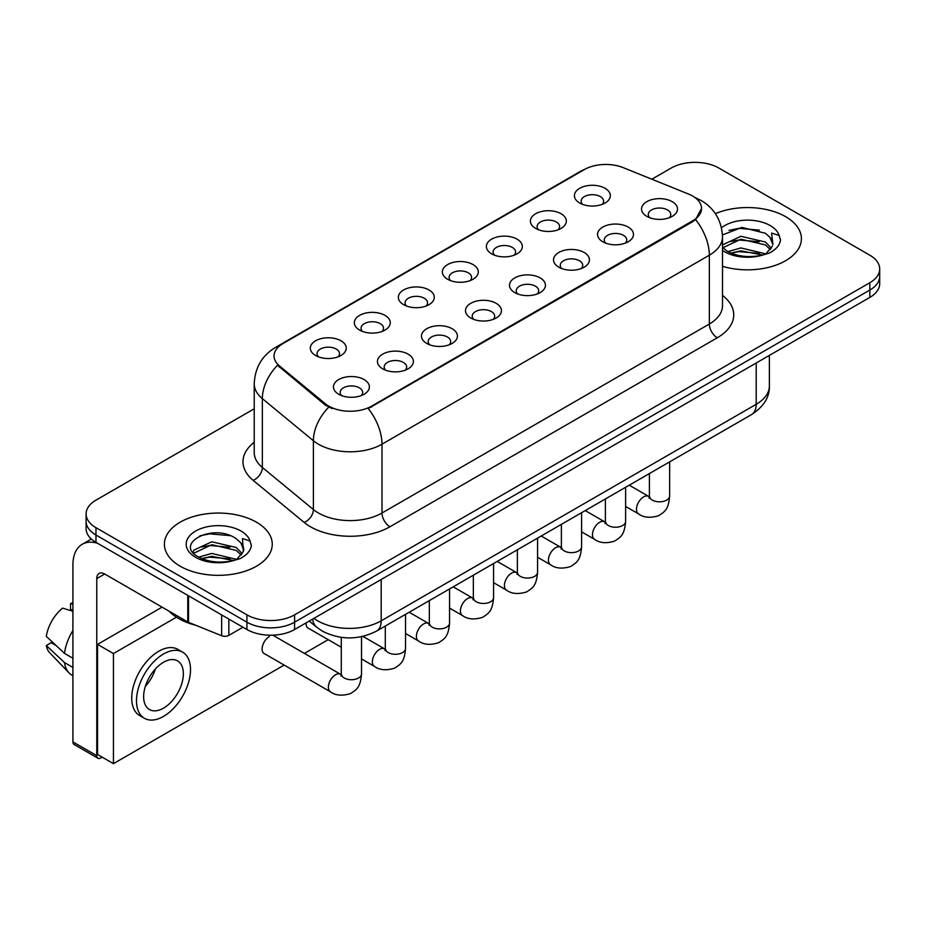 <?xml version="1.0" encoding="UTF-8"?>
<svg xmlns="http://www.w3.org/2000/svg" width="926" height="926" viewBox="0 0 926 926"><rect width="100%" height="100%" fill="white"/><g stroke="black" fill="none" stroke-linecap="round" stroke-linejoin="round"><path stroke-width="1.39" d="M535.656 228.421L535.656 228.421A17.976 10.383 180 0 1 535.656 213.744A17.976 10.383 180 0 1 561.075 213.744A17.976 10.383 180 0 1 561.075 228.421A17.976 10.383 180 0 1 535.656 228.421M558.135 229.798A11.239 6.482 0 0 0 559.605 226.581A11.239 6.482 0 0 0 556.306 221.997A11.239 6.482 0 0 0 544.071 220.596A11.239 6.482 0 0 0 537.126 226.581A11.239 6.482 0 0 0 538.608 229.798M491.637 253.828L491.637 253.828A17.976 10.383 180 0 1 491.637 239.151A17.976 10.383 180 0 1 517.067 239.151A17.976 10.383 180 0 1 517.067 253.828A17.976 10.383 180 0 1 491.637 253.828M514.115 255.206A11.239 6.482 0 0 0 515.585 251.999A11.239 6.482 0 0 0 512.298 247.404A11.239 6.482 0 0 0 500.052 246.003A11.239 6.482 0 0 0 493.118 251.999A11.239 6.482 0 0 0 494.588 255.206M447.617 279.247L447.617 279.247A17.976 10.383 180 0 1 447.617 264.57A17.976 10.383 180 0 1 473.047 264.57A17.976 10.383 180 0 1 473.047 279.247A17.976 10.383 180 0 1 447.617 279.247M470.095 280.624A11.239 6.482 0 0 0 471.565 277.406A11.239 6.482 0 0 0 468.278 272.823A11.239 6.482 0 0 0 456.032 271.411A11.239 6.482 0 0 0 449.098 277.406A11.239 6.482 0 0 0 450.568 280.624M403.609 304.654L403.609 304.654A17.976 10.383 180 0 1 403.609 289.977A17.976 10.383 180 0 1 429.027 289.977A17.976 10.383 180 0 1 429.027 304.654A17.976 10.383 180 0 1 403.609 304.654M426.076 306.031A11.239 6.482 0 0 0 427.557 302.825A11.239 6.482 0 0 0 424.258 298.23A11.239 6.482 0 0 0 412.012 296.829A11.239 6.482 0 0 0 405.079 302.825A11.239 6.482 0 0 0 406.549 306.031M359.589 330.073L359.589 330.073A17.976 10.383 180 0 1 359.589 315.396A17.976 10.383 180 0 1 385.019 315.396A17.976 10.383 180 0 1 385.019 330.073A17.976 10.383 180 0 1 359.589 330.073M382.068 331.45A11.239 6.482 0 0 0 383.538 328.232A11.239 6.482 0 0 0 380.25 323.649A11.239 6.482 0 0 0 368.004 322.236A11.239 6.482 0 0 0 361.071 328.232A11.239 6.482 0 0 0 362.541 331.45M315.569 355.48L315.569 355.48A17.976 10.383 180 0 1 315.569 340.803A17.976 10.383 180 0 1 341 340.803A17.976 10.383 180 0 1 341 355.48A17.976 10.383 180 0 1 315.569 355.48M338.048 356.857A11.239 6.482 0 0 0 339.518 353.651A11.239 6.482 0 0 0 336.231 349.056A11.239 6.482 0 0 0 323.984 347.655A11.239 6.482 0 0 0 317.051 353.651A11.239 6.482 0 0 0 318.521 356.857M579.664 203.002L579.664 203.002A17.976 10.383 180 0 1 579.664 188.325A17.976 10.383 180 0 1 605.095 188.325A17.976 10.383 180 0 1 605.095 203.002A17.976 10.383 180 0 1 579.664 203.002M602.143 204.38A11.239 6.482 0 0 0 603.613 201.174A11.239 6.482 0 0 0 600.326 196.59A11.239 6.482 0 0 0 588.079 195.178A11.239 6.482 0 0 0 581.146 201.174A11.239 6.482 0 0 0 582.616 204.38M602.791 241.767L602.791 241.767A17.976 10.383 180 0 1 602.791 227.09A17.976 10.383 180 0 1 628.21 227.09A17.976 10.383 180 0 1 628.21 241.767A17.976 10.383 180 0 1 602.791 241.767M625.27 243.144A11.239 6.482 0 0 0 626.74 239.938A11.239 6.482 0 0 0 623.453 235.343A11.239 6.482 0 0 0 611.206 233.942A11.239 6.482 0 0 0 604.261 239.938A11.239 6.482 0 0 0 605.743 243.144M558.772 267.174L558.772 267.174A17.976 10.383 180 0 1 558.772 252.497A17.976 10.383 180 0 1 584.202 252.497A17.976 10.383 180 0 1 584.202 267.174A17.976 10.383 180 0 1 558.772 267.174M581.25 268.552A11.239 6.482 0 0 0 582.72 265.345A11.239 6.482 0 0 0 579.433 260.762A11.239 6.482 0 0 0 567.187 259.349A11.239 6.482 0 0 0 560.253 265.345A11.239 6.482 0 0 0 561.723 268.552M514.763 292.593L514.763 292.593A17.976 10.383 180 0 1 514.763 277.916A17.976 10.383 180 0 1 540.182 277.916A17.976 10.383 180 0 1 540.182 292.593A17.976 10.383 180 0 1 514.763 292.593M537.23 293.97A11.239 6.482 0 0 0 538.712 290.752A11.239 6.482 0 0 0 535.413 286.169A11.239 6.482 0 0 0 523.167 284.768A11.239 6.482 0 0 0 516.233 290.752A11.239 6.482 0 0 0 517.703 293.97M470.744 318L470.744 318A17.976 10.383 180 0 1 470.744 303.323A17.976 10.383 180 0 1 496.162 303.323A17.976 10.383 180 0 1 496.162 318A17.976 10.383 180 0 1 470.744 318M493.222 319.377A11.239 6.482 0 0 0 494.692 316.171A11.239 6.482 0 0 0 491.405 311.587A11.239 6.482 0 0 0 479.159 310.175A11.239 6.482 0 0 0 472.214 316.171A11.239 6.482 0 0 0 473.695 319.377M426.724 343.419L426.724 343.419A17.976 10.383 180 0 1 426.724 328.742A17.976 10.383 180 0 1 452.154 328.742A17.976 10.383 180 0 1 452.154 343.419A17.976 10.383 180 0 1 426.724 343.419M449.203 344.796A11.239 6.482 0 0 0 450.673 341.578A11.239 6.482 0 0 0 447.385 336.995A11.239 6.482 0 0 0 435.139 335.594A11.239 6.482 0 0 0 428.206 341.578A11.239 6.482 0 0 0 429.676 344.796M382.704 368.826L382.704 368.826A17.976 10.383 180 0 1 382.704 354.149A17.976 10.383 180 0 1 408.135 354.149A17.976 10.383 180 0 1 408.135 368.826A17.976 10.383 180 0 1 382.704 368.826M405.183 370.203A11.239 6.482 0 0 0 406.653 366.997A11.239 6.482 0 0 0 403.366 362.413A11.239 6.482 0 0 0 391.119 361.001A11.239 6.482 0 0 0 384.186 366.997A11.239 6.482 0 0 0 385.656 370.203M338.696 394.245L338.696 394.245A17.976 10.383 180 0 1 338.696 379.567A17.976 10.383 180 0 1 364.115 379.567A17.976 10.383 180 0 1 364.115 394.245A17.976 10.383 180 0 1 338.696 394.245M361.175 395.622A11.239 6.482 0 0 0 362.645 392.404A11.239 6.482 0 0 0 359.346 387.82A11.239 6.482 0 0 0 347.111 386.42A11.239 6.482 0 0 0 340.166 392.404A11.239 6.482 0 0 0 341.648 395.622M646.811 216.36L646.811 216.36A17.976 10.383 180 0 1 646.811 201.671A17.976 10.383 180 0 1 672.23 201.671A17.976 10.383 180 0 1 672.23 216.36A17.976 10.383 180 0 1 646.811 216.36M669.278 217.726A11.239 6.482 0 0 0 670.76 214.519A11.239 6.482 0 0 0 667.461 209.936A11.239 6.482 0 0 0 655.214 208.524A11.239 6.482 0 0 0 648.281 214.519A11.239 6.482 0 0 0 649.751 217.726M688.597 194.066A30.338 17.513 180 0 1 692.648 196.034A30.338 17.513 180 0 1 701.538 208.419A30.338 17.513 180 0 1 692.648 220.805L371.662 406.12A30.338 17.513 180 0 1 325.362 403.782L279.548 366.013A30.338 17.513 180 0 1 274.061 355.966A30.338 17.513 180 0 1 282.951 343.581L584.329 169.585A30.338 17.513 180 0 1 623.175 167.629L688.597 194.066M785.607 216.672A53.928 31.137 0 0 0 715.381 213.674A53.928 31.137 0 0 1 785.607 216.672A53.928 31.137 0 0 1 801.407 238.7A53.928 31.137 0 0 0 785.607 216.672M256.456 522.183A53.928 31.137 0 0 0 197.689 515.423A53.928 31.137 0 0 0 164.388 544.199A53.928 31.137 0 0 0 180.188 566.214A53.928 31.137 0 0 0 238.966 572.962A53.928 31.137 0 0 0 272.256 544.199A53.928 31.137 0 0 0 256.456 522.183A53.928 31.137 0 0 0 197.689 515.423A53.928 31.137 0 0 0 164.388 544.199A53.928 31.137 0 0 0 180.188 566.214A53.928 31.137 0 0 0 238.966 572.962A53.928 31.137 0 0 0 272.256 544.199A53.928 31.137 0 0 0 256.456 522.183M701.538 208.419L695.588 219.578L692.648 221.708L368.247 408.563A39.332 22.71 60 0 1 381.998 444.191A44.946 25.951 180 0 1 318.428 444.191A44.946 25.951 180 0 1 313.393 440.73L262.347 398.643A44.946 25.951 180 0 1 254.222 383.758L254.222 452.571A44.946 25.951 0 0 0 262.347 467.445L313.393 509.543A44.946 25.951 0 0 0 318.428 513.004A44.946 25.951 0 0 0 381.998 513.004L709.339 324.019A44.946 25.951 0 0 0 722.5 305.673L722.5 236.859A44.946 25.951 180 0 1 709.339 255.206A39.332 22.71 -120 0 0 695.588 219.578M254.222 408.794L95.968 500.156A33.706 19.458 0 0 0 86.095 513.918L86.095 528.596A33.706 19.458 0 0 0 95.968 542.358L246.929 629.518L246.929 622.179A33.706 19.458 0 0 0 294.595 622.179L869.827 290.07A33.706 19.458 0 0 0 879.7 276.307A33.706 19.458 0 0 1 869.827 290.07L294.595 622.179A33.706 19.458 0 0 1 246.929 622.179L95.968 535.02L246.929 622.179L246.929 614.841A33.706 19.458 0 0 0 294.595 614.841L869.827 282.731A33.706 19.458 0 0 0 879.7 268.968A33.706 19.458 0 0 0 869.827 255.206L718.865 168.057A33.706 19.458 0 0 0 671.2 168.057L651.858 179.216M86.095 521.257A33.706 19.458 0 0 0 95.968 535.02A33.706 19.458 0 0 1 86.095 521.257M332.179 408.563L325.362 405.113L277.511 365.272A39.332 26.298 129.5 0 0 262.347 398.643L262.347 467.445A11.239 7.512 -50.5 0 1 253.145 480.351A56.185 32.433 180 0 1 254.222 442.281M722.5 266.294A53.928 31.137 0 0 0 801.407 238.7A53.928 31.137 0 0 1 722.5 266.294M86.095 513.918A33.706 19.458 0 0 0 95.968 527.681L246.929 614.841M246.929 629.518A33.706 19.458 0 0 0 294.595 629.518L869.827 297.408A33.706 19.458 0 0 0 879.7 283.645L879.7 268.968M722.5 247.311L727.107 251.177C736.946 256.502 748.567 257.868 761.971 255.263L769.101 253.18C775.965 249.661 779.761 245.263 780.514 239.996L779.113 235.435L771.601 233.086L772.874 244.198A25.396 14.666 0 0 0 770.004 237.426L765.455 233.283L741.876 227.414L722.454 234.926M772.492 245.946L766.288 253.423M727.859 251.617L740.893 247.936L765.698 253.851M759.146 253.377L738.902 251.641L730.857 253.087L740.893 250.842L762.874 255.055M722.5 245.691L722.94 244.707L740.893 236.28L765.432 242.022L771.335 248.168M722.87 247.751L740.893 239.197L765.432 244.927L770.351 249.545M770.004 237.426L772.851 244.545M728.947 230.354L738.902 228.328L759.401 230.146M730.822 241.454L738.902 239.984L759.146 241.721M169.064 611.172A56.185 32.433 0 0 0 178.602 618.51A56.185 32.433 0 0 0 195.861 625.305M243.353 551.445L243.723 549.697A25.396 14.666 0 0 0 240.853 542.925L236.304 538.782C212.899 522.218 173.88 543.84 197.967 556.676C207.794 562.013 219.416 563.367 232.82 560.762L239.95 558.679C246.814 555.16 250.622 550.762 251.374 545.495L249.974 540.946L242.462 538.585L243.341 551.445L237.149 558.922M198.72 557.116L211.753 553.435L236.547 559.35M229.995 558.876L209.751 557.139L201.706 558.598L211.753 556.341L233.734 560.566M193.025 552.405L193.789 550.206L211.753 541.779L236.28 547.521L242.184 553.667M193.719 553.25L211.753 544.696L236.28 550.438L241.211 555.044M240.853 542.925L243.712 550.044M199.796 535.853L209.751 533.839L230.25 535.645M201.671 546.953L209.751 545.483L229.995 547.22M228.849 619.077L228.849 635.363L242.959 627.226M97.647 543.33A44.946 25.951 -120 0 0 82.24 544.268A44.946 25.951 -120 0 0 72.922 564.837L72.922 741.9L96.767 755.662L96.767 578.6A11.239 6.482 60 0 1 99.094 573.46A11.239 6.482 60 0 1 104.707 574.016L187.781 621.971L187.781 595.372M96.767 755.662A5.614 3.241 120 0 0 97.924 758.232L74.092 744.469A5.614 3.241 -60 0 1 72.922 741.9M97.924 758.232A5.614 3.241 120 0 0 100.737 757.954L102.161 757.132M228.849 635.363A5.614 3.241 180 0 1 221.661 635.734L188.534 622.341A5.614 3.241 180 0 1 187.781 621.971M269.327 636.579A10.117 5.834 120 0 0 269.258 636.625A10.117 5.834 120 0 0 262.648 645.538A10.117 5.834 120 0 0 264.199 653.64A10.117 5.834 120 0 0 264.871 653.941M176.438 617.191L113.447 653.559L113.447 763.649L284.166 665.076M304.388 653.409L328.186 639.669M306.147 622.851A10.117 5.834 120 0 0 308.208 628.233A10.117 5.834 120 0 0 308.89 628.523M162.073 607.132L97.554 644.38L97.554 754.47L113.447 763.649M113.447 653.559L97.554 644.38M163.508 708.147A28.093 16.217 120 0 0 181.855 683.388A28.093 16.217 120 0 0 177.549 660.875A28.093 16.217 120 0 0 163.508 662.275A28.093 16.217 120 0 0 145.15 687.023A28.093 16.217 120 0 0 149.456 709.536A28.093 16.217 120 0 0 163.508 708.147M145.347 686.363A28.093 16.217 120 0 0 155.429 668.908M72.922 604.261L70.55 603.544L70.55 609.181L72.922 610.558M182.607 652.124L177.838 649.369A38.197 22.062 120 0 0 158.74 651.256A38.197 22.062 120 0 0 133.784 684.927A38.197 22.062 120 0 0 139.629 715.543L144.398 718.287A38.197 22.062 120 0 0 163.508 716.4A38.197 22.062 120 0 0 188.464 682.728A38.197 22.062 120 0 0 182.607 652.124A38.197 22.062 120 0 0 163.508 654.011A38.197 22.062 120 0 0 138.541 687.682A38.197 22.062 120 0 0 144.398 718.287M72.922 630.525A37.075 21.402 120 0 0 64.496 653.386L46.3 636.359A29.215 16.865 120 0 1 62.598 608.127L72.922 611.264M72.922 658.247L64.496 653.386M56.139 645.572L51.185 642.713L46.3 645.538L64.496 662.553L72.922 667.426M64.496 662.553A37.075 21.402 120 0 0 69.068 672.913A37.075 21.402 120 0 0 71.869 675.112L72.922 675.725M72.922 602.872A29.215 16.865 120 0 0 70.55 603.544M46.3 645.538A29.215 16.865 120 0 0 49.749 652.807L69.068 672.913M371.662 406.12L371.662 407.023M325.362 403.782L325.362 405.113M279.548 366.013L279.548 367.344M692.648 220.805L692.648 221.708M389.939 526.767A11.239 6.482 60 0 1 381.998 513.004L381.998 444.191L709.339 255.206L709.339 324.019A11.239 6.482 60 0 0 717.28 337.782L389.939 526.767A56.185 32.433 180 0 1 310.488 526.767A56.185 32.433 180 0 1 304.191 522.438L253.145 480.351M722.5 236.859C721.736 220.701 714.64 208.581 701.19 200.514L695.519 197.747A39.332 18.416 112 0 0 694.986 197.551M279.606 345.873A39.332 22.71 -120 0 0 275.531 347.412C262.093 355.48 254.986 367.599 254.222 383.758M275.531 347.412L581.019 171.032A39.332 22.71 60 0 1 583.993 169.771M328.718 407.197A39.332 26.298 129.5 0 0 313.393 440.73L313.393 509.543A11.239 7.512 -50.5 0 1 304.191 522.438M722.5 295.382A56.185 32.433 180 0 1 717.28 337.782M294.595 614.841L294.595 629.518M869.827 282.731L869.827 297.408M95.968 527.681L95.968 542.358M313.914 618.36A44.946 25.951 0 0 0 317.641 620.802A44.946 25.951 0 0 0 381.199 620.802L756.206 404.292A44.946 25.951 0 0 0 769.379 385.945C769.703 397.092 763.765 406.641 751.553 414.582L376.546 631.092A22.467 12.976 60 0 0 381.199 620.802L381.199 579.514M756.206 363.004L756.206 404.292A22.467 12.976 60 0 1 751.553 414.582M312.687 619.066A22.467 15.036 129.5 0 0 316.715 627.238L309.238 621.068M669.637 461.877L669.637 495.989A10.117 5.834 180 0 1 666.211 500.364A10.117 5.834 180 0 1 652.367 500.121A10.117 5.834 180 0 1 649.404 495.989L649.08 498.176L649.983 497.424M669.637 495.989C668.479 510.249 664.37 511.777 658.722 515.666C650.365 518.247 643.651 517.669 638.57 513.918A10.117 5.834 -60 0 1 637.019 505.816A10.117 5.834 -60 0 1 643.628 496.903A10.117 5.834 -60 0 1 644.079 496.66A10.117 5.834 -60 0 1 648.686 496.405L649.381 496.764M625.617 487.284L625.617 521.396A10.117 5.834 180 0 1 622.191 525.783A10.117 5.834 180 0 1 608.347 525.528A10.117 5.834 180 0 1 605.396 521.396L605.06 523.584L605.974 522.831M625.617 521.396C624.471 535.656 620.351 537.184 614.702 541.073C606.356 543.666 599.631 543.076 594.561 539.337A10.117 5.834 -60 0 1 593.01 531.235A10.117 5.834 -60 0 1 599.608 522.322A10.117 5.834 -60 0 1 600.06 522.079A10.117 5.834 -60 0 1 604.666 521.813L605.361 522.183M581.597 512.703L581.597 546.815A10.117 5.834 180 0 1 578.171 551.19A10.117 5.834 180 0 1 564.339 550.947A10.117 5.834 180 0 1 561.376 546.815L561.052 549.002L561.955 548.25M581.597 546.815C580.452 561.075 576.342 562.603 570.694 566.492C562.337 569.073 555.623 568.495 550.542 564.744A10.117 5.834 -60 0 1 548.991 556.642A10.117 5.834 -60 0 1 555.6 547.729A10.117 5.834 -60 0 1 556.04 547.486A10.117 5.834 -60 0 1 560.647 547.231L561.341 547.59M537.578 538.11L537.578 572.222A10.117 5.834 180 0 1 534.163 576.609A10.117 5.834 180 0 1 520.319 576.354A10.117 5.834 180 0 1 517.356 572.222L517.032 574.409L517.935 573.657M537.578 572.222C536.432 586.482 532.323 588.01 526.674 591.899C518.317 594.492 511.603 593.902 506.522 590.163A10.117 5.834 -60 0 1 504.971 582.049A10.117 5.834 -60 0 1 511.58 573.148A10.117 5.834 -60 0 1 512.032 572.905A10.117 5.834 -60 0 1 516.639 572.638L517.333 573.009M493.57 563.529L493.57 597.64A10.117 5.834 180 0 1 490.143 602.016A10.117 5.834 180 0 1 476.3 601.761A10.117 5.834 180 0 1 473.336 597.64L473.012 599.817L473.927 599.076M493.57 597.64C492.412 611.901 488.303 613.417 482.654 617.318C474.309 619.899 467.584 619.32 462.502 615.57A10.117 5.834 -60 0 1 460.963 607.468A10.117 5.834 -60 0 1 467.561 598.555A10.117 5.834 -60 0 1 468.012 598.312A10.117 5.834 -60 0 1 472.619 598.057L473.313 598.416M779.113 235.435A32.144 18.555 0 0 0 770.2 225.574A32.144 18.555 0 0 0 721.481 227.773M722.5 250.379A32.144 18.555 0 0 0 724.745 251.814A32.144 18.555 0 0 0 761.971 255.263M249.974 540.946A32.144 18.555 0 0 0 241.049 531.073A32.144 18.555 0 0 0 195.594 531.073A32.144 18.555 0 0 0 195.594 557.313A32.144 18.555 0 0 0 232.82 560.762M96.767 578.6L104.707 574.016M188.534 595.8L188.534 622.341M221.661 635.734L221.661 614.922M449.55 588.936L449.55 623.048A10.117 5.834 180 0 1 446.124 627.434A10.117 5.834 180 0 1 432.292 627.18A10.117 5.834 180 0 1 429.328 623.048L429.004 625.235L429.907 624.483M449.55 623.048C448.404 637.308 444.295 638.836 438.646 642.725C430.289 645.318 423.576 644.727 418.494 640.977A10.117 5.834 -60 0 1 416.943 632.875A10.117 5.834 -60 0 1 423.552 623.974A10.117 5.834 -60 0 1 423.992 623.73A10.117 5.834 -60 0 1 428.599 623.464L429.294 623.835M405.53 614.355L405.53 648.466A10.117 5.834 180 0 1 402.104 652.842A10.117 5.834 180 0 1 388.272 652.587A10.117 5.834 180 0 1 385.309 648.466L384.985 650.642L385.887 649.902M405.53 648.466C404.384 662.727 400.275 664.243 394.626 668.144C386.269 670.725 379.556 670.146 374.474 666.396A10.117 5.834 -60 0 1 372.923 658.293A10.117 5.834 -60 0 1 379.533 649.381A10.117 5.834 -60 0 1 379.984 649.138A10.117 5.834 -60 0 1 384.591 648.883L385.274 649.242M361.522 636.683L361.522 673.873A10.117 5.834 180 0 1 358.096 678.26A10.117 5.834 180 0 1 344.252 678.006A10.117 5.834 180 0 1 341.289 673.873L340.965 676.061L341.868 675.309M361.522 673.873C360.364 688.134 356.255 689.662 350.607 693.551C342.261 696.144 335.536 695.553 330.455 691.803A10.117 5.834 -60 0 1 328.904 683.701A10.117 5.834 -60 0 1 335.513 674.788A10.117 5.834 -60 0 1 335.964 674.545A10.117 5.834 -60 0 1 340.571 674.29L341.266 674.66M581.019 171.032L588.23 167.687M695.519 197.747L694.928 197.504M376.546 631.092C358.466 640.179 340.374 640.179 322.294 631.092L316.715 627.238M769.379 385.945L769.379 355.41M638.57 513.918L625.617 506.441M649.404 473.556L649.404 495.989M648.686 496.405L629.252 485.189M594.561 539.337L581.597 531.848M605.396 498.964L605.396 521.396M604.666 521.813L585.244 510.596M550.542 564.744L537.578 557.267M561.376 524.382L561.376 546.815M560.647 547.231L541.224 536.015M506.522 590.163L493.57 582.674M517.356 549.789L517.356 572.222M516.639 572.638L497.204 561.422M462.502 615.57L449.55 608.093M473.336 575.208L473.336 597.64M472.619 598.057L453.196 586.841M82.24 544.268L91.327 539.013M418.494 640.977L405.53 633.5M429.328 600.615L429.328 623.048M428.599 623.464L409.176 612.248M374.474 666.396L361.522 658.918M341.289 647.239L307.617 627.793M385.309 626.034L385.309 648.466M384.591 648.883L362.923 636.37M330.455 691.803L263.609 653.212M341.289 637.354L341.289 673.873M340.571 674.29L272.823 635.178"/></g></svg>
